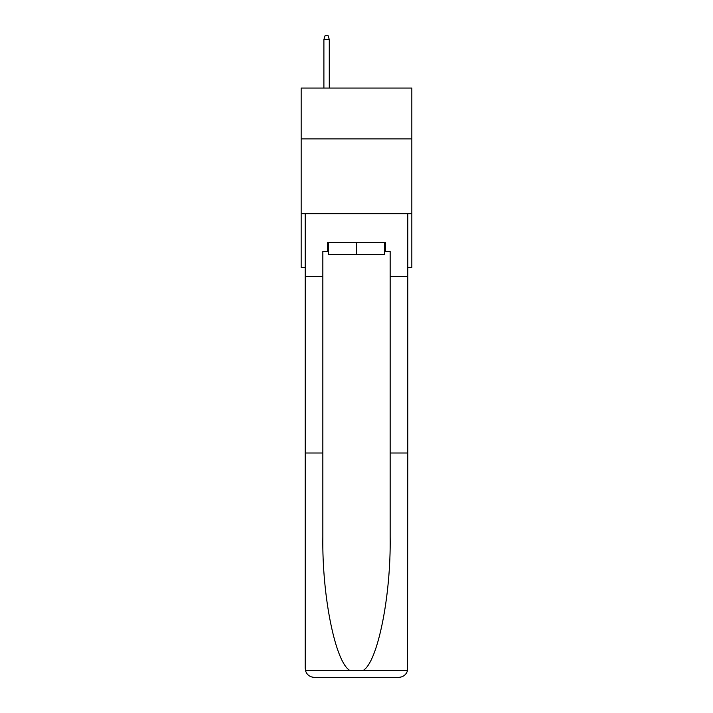 <?xml version="1.0" encoding="UTF-8"?>
<svg xmlns="http://www.w3.org/2000/svg" width="713" height="713" viewBox="0 0 713 713"><rect width="100%" height="100%" fill="white"/><g stroke="black" fill="none" stroke-linecap="round" stroke-linejoin="round"><path stroke-width="1.07" d="M411.838 138.91L411.838 88.055L301.162 88.055L301.162 138.91L411.838 138.91L411.838 267.535L407.8 267.535M411.838 213.695L301.162 213.695L301.162 138.91M301.162 213.695L301.162 267.535L305.2 267.535M384.467 242.411L384.467 254.372L328.533 254.372L328.533 242.411M356.5 242.411L356.5 254.372M327.632 251.386L322.846 251.386L322.846 453.005L305.2 453.005L305.458 670.523C306.822 674.774 309.727 677.047 314.175 677.35L398.825 677.35C403.273 677.047 406.178 674.774 407.542 670.523L407.8 453.005L390.154 453.005L390.154 251.386L385.368 251.386L385.368 242.411L327.632 242.411L327.632 251.386L328.533 251.386M376.09 677.35L398.825 677.35L376.09 677.35M322.846 453.005L322.846 536.675C321.919 596.121 335.422 662.716 349.985 670.523L363.015 670.523C377.578 662.716 391.081 596.121 390.154 536.675L390.154 453.005M305.2 668.375L305.2 213.695L407.8 213.695L407.8 276.51L390.154 276.51M322.846 276.51L305.2 276.51M407.8 453.005L407.8 276.51M384.467 251.386L385.368 251.386M329.281 88.055L329.281 39.536L323.898 39.536L323.898 88.055M323.898 39.536L325.092 35.65L328.078 35.65L329.281 39.536M305.458 670.523L349.985 670.523M363.015 670.523L407.542 670.523"/></g></svg>
